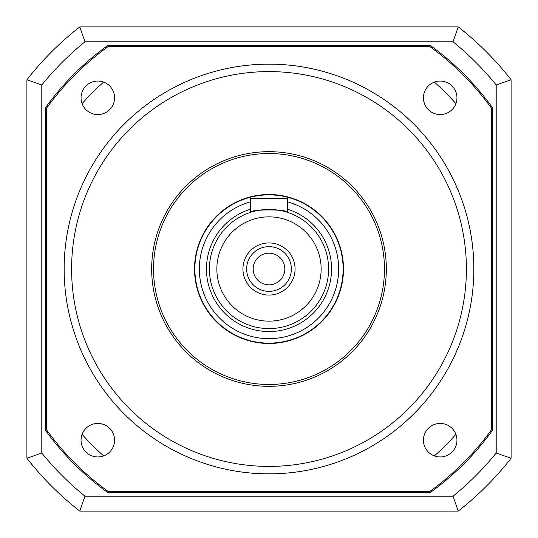 <?xml version="1.0" encoding="UTF-8"?>
<svg xmlns="http://www.w3.org/2000/svg" width="538" height="538" viewBox="0 0 538 538"><rect width="100%" height="100%" fill="white"/><g stroke="black" fill="none" stroke-linecap="round" stroke-linejoin="round"><path stroke-width="0.81" d="M386.324 269A117.324 117.324 0 0 1 210.338 370.608A117.324 117.324 0 0 1 210.338 167.392A117.324 117.324 0 0 1 386.324 269M473.857 269A204.857 204.857 0 0 1 269 473.857A204.857 204.857 0 0 1 64.143 269A204.857 204.857 0 0 1 269 64.143A204.857 204.857 0 0 1 473.857 269M114.567 97.808A16.759 16.759 0 0 0 89.429 83.296A16.759 16.759 0 0 0 89.429 112.328A16.759 16.759 0 0 0 114.567 97.808M114.567 440.192A16.759 16.759 0 0 0 89.429 425.672A16.759 16.759 0 0 0 89.429 454.704A16.759 16.759 0 0 0 114.567 440.192M456.95 440.192A16.759 16.759 0 0 0 431.812 425.672A16.759 16.759 0 0 0 431.812 454.704A16.759 16.759 0 0 0 456.95 440.192M456.95 97.808A16.759 16.759 0 0 0 431.812 83.296A16.759 16.759 0 0 0 431.812 112.328A16.759 16.759 0 0 0 456.95 97.808M64.143 269A204.857 204.857 0 0 0 371.428 446.405A204.857 204.857 0 0 0 371.428 91.594A204.857 204.857 0 0 0 64.143 269M492.478 107.674L492.478 430.326A275.624 275.624 0 0 1 430.326 492.478L107.674 492.478A275.624 275.624 0 0 1 45.522 430.326L45.522 107.674A275.624 275.624 0 0 1 107.674 45.522L430.326 45.522A275.624 275.624 0 0 1 492.478 107.674L491.362 108.037A274.501 274.501 0 0 0 429.963 46.638L108.037 46.638A274.501 274.501 0 0 0 46.638 108.037L46.638 429.963A274.501 274.501 0 0 0 108.037 491.362L429.963 491.362A274.501 274.501 0 0 0 491.362 429.963L491.362 108.037M107.674 45.522L108.037 46.638M46.638 108.037L45.522 107.674M46.638 429.963L45.522 430.326M430.326 45.522L429.963 46.638M108.037 491.362L107.674 492.478M429.963 491.362L430.326 492.478M492.478 430.326L491.362 429.963M291.347 269A22.347 22.347 0 0 0 257.823 249.645A22.347 22.347 0 0 0 257.823 288.355A22.347 22.347 0 0 0 291.347 269M295.066 269A26.066 26.066 0 0 1 255.967 291.576A26.066 26.066 0 0 1 255.967 246.424A26.066 26.066 0 0 1 295.066 269M343.123 269A74.123 74.123 0 0 1 269 343.123A74.123 74.123 0 0 1 194.877 269A74.123 74.123 0 0 1 269 194.877A74.123 74.123 0 0 1 343.123 269M328.597 269A59.597 59.597 0 0 0 287.622 212.389C288.778 209.134 249.222 209.134 250.378 212.389A59.597 59.597 0 0 0 275.301 328.261A59.597 59.597 0 0 0 328.597 269A59.597 59.597 0 0 1 239.202 320.608A59.597 59.597 0 0 1 239.202 217.392A59.597 59.597 0 0 1 328.597 269M284.831 269A15.831 15.831 0 0 0 261.085 255.294A15.831 15.831 0 0 0 261.085 282.706A15.831 15.831 0 0 0 284.831 269M287.622 212.389L287.622 198.233L250.378 198.233L250.378 212.389M343.493 269A74.493 74.493 0 0 0 231.757 204.487A74.493 74.493 0 0 0 231.757 333.513A74.493 74.493 0 0 0 343.493 269M384.462 269A115.462 115.462 0 0 0 211.266 169.006A115.462 115.462 0 0 0 211.266 368.994A115.462 115.462 0 0 0 384.462 269M82.099 103.646A249.551 249.551 0 0 1 103.646 82.099M103.646 455.901A249.551 249.551 0 0 1 82.099 434.354M455.901 434.354A249.551 249.551 0 0 1 434.354 455.901M434.354 82.099A249.551 249.551 0 0 1 455.901 103.646M511.1 79.765L511.1 458.235A307.279 307.279 0 0 1 458.235 511.1L79.765 511.1A307.279 307.279 0 0 1 26.9 458.235L26.9 79.765A307.279 307.279 0 0 1 79.765 26.9L458.235 26.9A307.279 307.279 0 0 1 511.1 79.765L496.204 84.97A292.383 292.383 0 0 0 453.03 41.796L84.97 41.796A292.383 292.383 0 0 0 41.796 84.97L41.796 453.03A292.383 292.383 0 0 0 84.97 496.204L453.03 496.204A292.383 292.383 0 0 0 496.204 453.03L496.204 84.97M41.796 84.97L26.9 79.765M79.765 26.9L84.97 41.796M458.235 26.9L453.03 41.796M41.796 453.03L26.9 458.235M84.97 496.204L79.765 511.1M511.1 458.235L496.204 453.03M453.03 496.204L458.235 511.1M466.406 269A197.406 197.406 0 0 0 170.297 98.044A197.406 197.406 0 0 0 170.297 439.956A197.406 197.406 0 0 0 466.406 269M250.378 201.884A69.651 69.651 0 0 0 275.274 338.368A69.651 69.651 0 0 0 287.622 201.884M287.622 209.262A62.576 62.576 0 0 1 275.295 331.253A62.576 62.576 0 0 1 250.378 209.262M321.146 269A52.146 52.146 0 0 0 242.927 223.842A52.146 52.146 0 0 0 242.927 314.158A52.146 52.146 0 0 0 321.146 269M41.836 124.641L41.796 123.74M496.164 413.359L496.204 414.26"/></g></svg>
